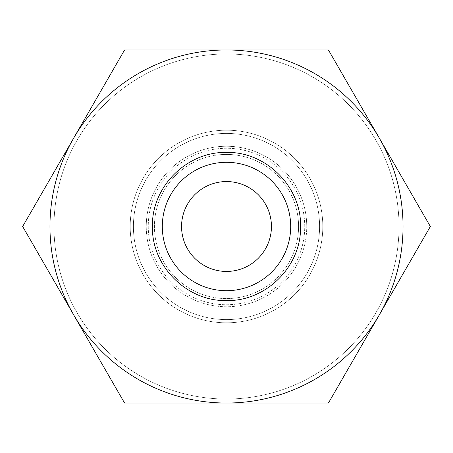 <?xml version="1.0" encoding="UTF-8"?>
<svg xmlns="http://www.w3.org/2000/svg" width="453" height="453" viewBox="0 0 453 453"><rect width="100%" height="100%" fill="white"/><g stroke="black" fill="none" stroke-linecap="round" stroke-linejoin="round"><path stroke-width="0.34" stroke-dasharray="2.27 1.7" d="M322.796 226.5A96.296 96.296 0 0 0 226.5 130.204A96.296 96.296 0 0 0 130.204 226.5A96.296 96.296 0 0 1 226.5 130.204A96.296 96.296 0 0 1 322.796 226.5A96.296 96.296 0 0 0 226.5 130.204A96.296 96.296 0 0 0 130.204 226.5A96.296 96.296 0 0 0 226.5 322.796A96.296 96.296 0 0 0 322.796 226.5A96.296 96.296 0 0 0 226.5 130.204A96.296 96.296 0 0 0 130.204 226.5A96.296 96.296 0 0 0 226.5 322.796A96.296 96.296 0 0 0 322.796 226.5A96.296 96.296 0 0 0 226.5 130.204A96.296 96.296 0 0 0 130.204 226.5A96.296 96.296 0 0 0 226.5 322.796A96.296 96.296 0 0 0 322.796 226.5A96.296 96.296 0 0 0 226.5 130.204A96.296 96.296 0 0 0 130.204 226.5A96.296 96.296 0 0 0 226.5 322.796A96.296 96.296 0 0 0 322.796 226.5A96.296 96.296 0 0 1 226.5 322.796A96.296 96.296 0 0 1 130.204 226.5A96.296 96.296 0 0 0 226.5 322.796A96.296 96.296 0 0 0 322.796 226.5M319.586 226.5A93.086 93.086 0 0 0 226.5 133.414A93.086 93.086 0 0 0 133.414 226.5A93.086 93.086 0 0 0 226.5 319.586A93.086 93.086 0 0 0 319.586 226.5A93.086 93.086 0 0 0 226.5 133.414A93.086 93.086 0 0 0 133.414 226.5A93.086 93.086 0 0 0 226.5 319.586A93.086 93.086 0 0 0 319.586 226.5M304.739 226.5A78.239 78.239 0 0 0 226.5 148.261A78.239 78.239 0 0 0 148.261 226.5A78.239 78.239 0 0 0 226.5 304.739A78.239 78.239 0 0 0 304.739 226.5A78.239 78.239 0 0 0 226.5 148.261A78.239 78.239 0 0 0 148.261 226.5A78.239 78.239 0 0 0 226.5 304.739A78.239 78.239 0 0 0 304.739 226.5M306.743 226.5A80.243 80.243 0 0 0 226.5 146.257A80.243 80.243 0 0 0 146.257 226.5A80.243 80.243 0 0 0 226.5 306.743A80.243 80.243 0 0 0 306.743 226.5A80.243 80.243 0 0 0 226.5 146.257A80.243 80.243 0 0 0 146.257 226.5A80.243 80.243 0 0 0 226.5 306.743A80.243 80.243 0 0 0 306.743 226.5A80.243 80.243 0 0 0 226.5 146.257A80.243 80.243 0 0 0 146.257 226.5M53.975 226.5A172.525 172.525 0 0 1 226.5 53.975A172.525 172.525 0 0 1 399.025 226.5A172.525 172.525 0 0 1 226.5 399.025A172.525 172.525 0 0 1 53.975 226.5A172.525 172.525 0 0 1 226.5 53.975A172.525 172.525 0 0 1 399.025 226.5A172.525 172.525 0 0 1 226.5 399.025A172.525 172.525 0 0 1 53.975 226.5M290.696 226.5A64.196 64.196 0 0 0 226.5 162.304A64.196 64.196 0 0 0 162.304 226.5A64.196 64.196 0 0 0 226.5 290.696A64.196 64.196 0 0 0 290.696 226.5A64.196 64.196 0 0 0 226.5 162.304A64.196 64.196 0 0 0 162.304 226.5A64.196 64.196 0 0 0 226.5 290.696A64.196 64.196 0 0 0 290.696 226.5A64.196 64.196 0 0 0 226.5 162.304A64.196 64.196 0 0 0 162.304 226.5A64.196 64.196 0 0 0 226.5 290.696A64.196 64.196 0 0 0 290.696 226.5A64.196 64.196 0 0 0 226.5 162.304A64.196 64.196 0 0 0 162.304 226.5A64.196 64.196 0 0 0 226.5 290.696A64.196 64.196 0 0 0 290.696 226.5A64.196 64.196 0 0 0 226.5 162.304A64.196 64.196 0 0 0 162.304 226.5A64.196 64.196 0 0 0 226.5 290.696A64.196 64.196 0 0 0 290.696 226.5M298.578 226.5A72.078 72.078 0 0 0 226.5 154.422A72.078 72.078 0 0 0 154.422 226.5A72.078 72.078 0 0 0 226.5 298.578A72.078 72.078 0 0 0 298.578 226.5A72.078 72.078 0 0 0 226.5 154.422A72.078 72.078 0 0 0 154.422 226.5A72.078 72.078 0 0 0 226.5 298.578A72.078 72.078 0 0 0 298.578 226.5M403.04 226.5A176.54 176.54 0 0 0 379.388 138.233L430.35 226.5L379.388 314.767A176.54 176.54 0 0 0 403.04 226.5M22.65 226.5L73.612 138.233A176.54 176.54 0 0 0 226.5 403.04A176.54 176.54 0 0 0 379.388 314.767L328.425 403.04L124.575 403.04L22.65 226.5M271.438 226.5A44.938 44.938 0 0 0 226.5 181.562A44.938 44.938 0 0 0 181.562 226.5A44.938 44.938 0 0 0 226.5 271.438A44.938 44.938 0 0 0 271.438 226.5M226.5 49.96A176.54 176.54 0 0 0 73.612 138.233L124.575 49.96L328.425 49.96L379.388 138.233A176.54 176.54 0 0 0 226.5 49.96"/><path stroke-width="0.68" d="M290.696 226.5A64.196 64.196 0 0 0 226.5 162.304A64.196 64.196 0 0 0 162.304 226.5A64.196 64.196 0 0 0 226.5 290.696A64.196 64.196 0 0 0 290.696 226.5M430.35 226.5L379.388 138.233A176.54 176.54 0 0 0 49.96 226.5A176.54 176.54 0 0 0 379.388 314.767A176.54 176.54 0 0 0 379.388 138.233L328.425 49.96L124.575 49.96L22.65 226.5L124.575 403.04L328.425 403.04L430.35 226.5M181.562 226.5A44.938 44.938 0 0 1 226.5 181.562A44.938 44.938 0 0 1 271.438 226.5A44.938 44.938 0 0 1 226.5 271.438A44.938 44.938 0 0 1 181.562 226.5M226.5 300.554C265.645 301.539 300.917 266.817 300.543 227.661C302.23 187.689 266.5 151.393 226.5 152.446C186.93 151.427 151.427 186.93 152.446 226.5C151.427 266.07 186.93 301.573 226.5 300.554"/></g></svg>
